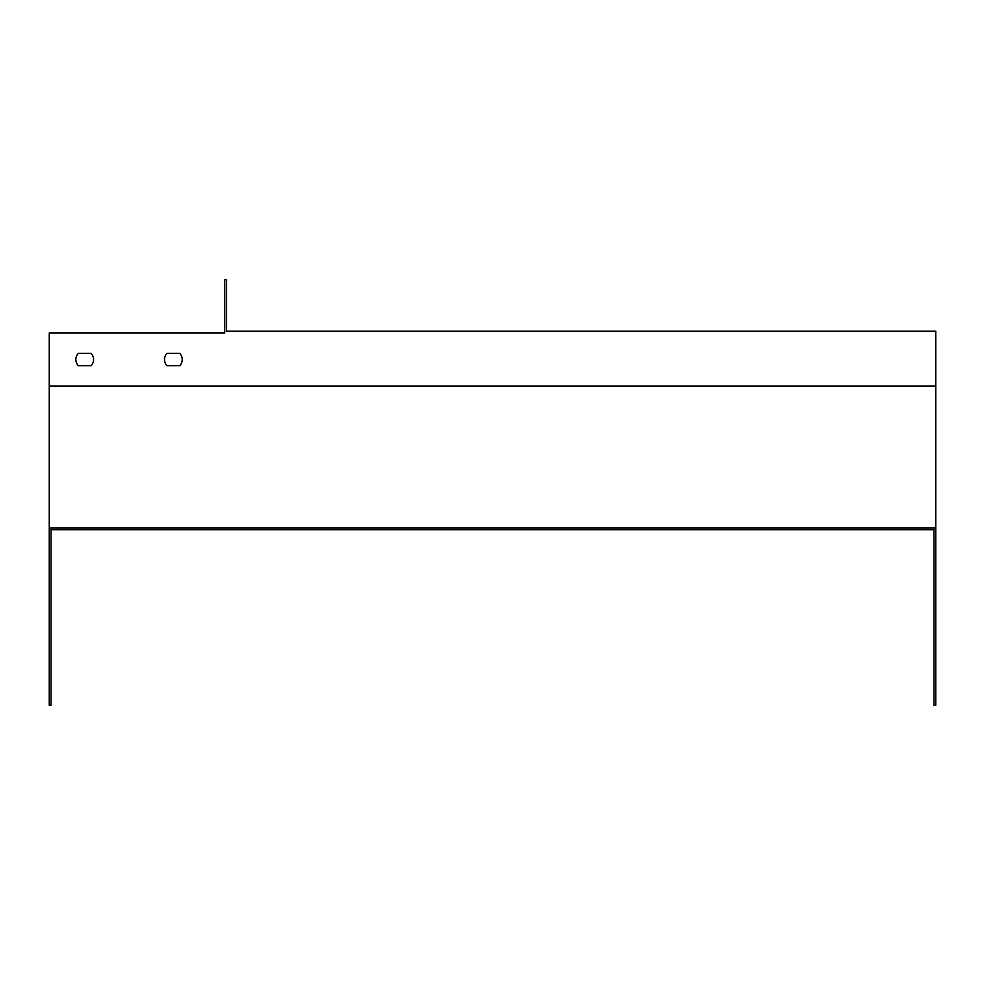 <?xml version="1.0" encoding="UTF-8"?>
<svg xmlns="http://www.w3.org/2000/svg" width="985" height="985" viewBox="0 0 985 985"><rect width="100%" height="100%" fill="white"/><g stroke="black" fill="none" stroke-linecap="round" stroke-linejoin="round"><path stroke-width="1.48" d="M49.25 527.96L49.25 705.26L51.023 705.26L51.023 529.733L933.977 529.733L933.977 705.26L935.75 705.26L935.75 527.96L49.25 527.96L49.25 332.93L224.777 332.93L224.777 279.74L226.55 279.74L226.55 331.157L935.75 331.157L935.75 527.96M167.031 365.731L179.689 365.731A8.865 8.865 0 0 0 179.689 353.319L167.031 353.319A8.865 8.865 0 0 0 167.031 365.731L179.689 365.731M78.381 365.731L91.039 365.731A8.865 8.865 0 0 0 91.039 353.319L78.381 353.319A8.865 8.865 0 0 0 78.381 365.731L91.039 365.731M51.023 529.733L933.977 529.733M179.689 353.319L167.031 353.319M91.039 353.319L78.381 353.319M935.75 386.12L49.25 386.12"/></g></svg>
